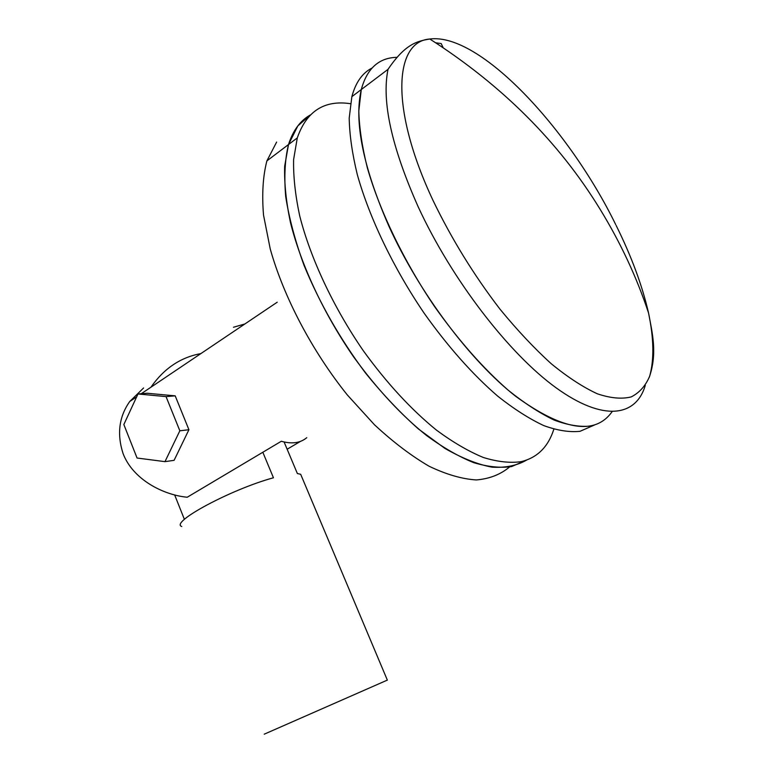 <?xml version="1.0" encoding="UTF-8"?>
<svg xmlns="http://www.w3.org/2000/svg" width="773" height="773" viewBox="0 0 773 773"><rect width="100%" height="100%" fill="white"/><g stroke="black" fill="none" stroke-linecap="round" stroke-linejoin="round"><path stroke-width="1.16" d="M264.231 734.186L387.341 680.105M262.83 452.253L273.449 477.782C231.156 489.251 169.635 522.364 181.742 526.51M174.659 494.933L184.409 519.398M150.938 387.215C163.924 368.518 180.573 357.319 200.874 353.599M284.097 441.982L297.373 473.54L300.678 474.293L301.731 476.786M143.575 387.988L129.758 401.477C119.003 416.705 116.781 434.088 123.091 453.616C132.966 479.531 163.209 494.991 187.23 497.232L281.333 441.248C291.827 444.243 300.311 443.055 306.775 437.682M233.446 327.259L244.886 323.964M287.15 449.229L300.523 441.364M164.978 461.645L137.053 458.022L123.844 424.532L137.99 393.979L166.05 396.607L179.838 430.793L164.978 461.645L174.099 460.331L188.921 429.73L179.838 430.793M166.05 396.607L175.2 395.853L147.247 393.254L137.99 393.979M175.2 395.853L188.921 429.73M297.827 125.922L310.253 115.003C300.243 120.656 292.996 130.511 288.503 144.561L297.827 125.922M526.558 460.119C516.934 465.626 505.397 467.974 491.957 467.163C477.55 464.399 461.839 458.128 444.833 448.35L418.454 428.986C400.414 413.004 382.77 394.356 365.532 373.04C340.004 338.893 319.491 302.948 303.982 265.187C295.151 240.838 289.054 217.996 285.71 196.642C283.991 176.592 284.918 159.228 288.503 144.561L284.667 166.214C284.184 182.969 286.107 201.685 290.416 222.373C301.045 264.955 323.732 313.587 353.551 356.788C376.886 388.925 401.264 415.207 426.677 435.624C443.142 447.625 458.785 456.621 473.617 462.621C487.753 466.863 500.421 468.177 511.62 466.563L526.558 460.119M615.695 224.557C568.715 128.386 479.685 32.524 429.807 39.017C394.017 41.462 389.921 108.848 433.054 200.497C451.635 239.002 473.946 275.227 499.986 309.161C517.272 330.226 534.404 348.468 551.41 363.88C567.962 377.369 583.286 387.341 597.384 393.815C610.535 398.24 621.811 399.264 631.212 396.907C639.435 392.761 645.6 385.843 649.678 376.161C654.258 359.648 653.881 338.584 648.537 312.959L648.537 312.959C642.266 285.556 631.473 256.385 616.149 225.455M649.281 377.272C657.552 353.251 652.364 333.376 648.537 312.959C636.672 277.121 620.458 242.451 599.906 208.952C558.918 142.087 502.218 85.436 429.807 39.017L429.807 39.017C416.831 41.104 404.975 44.254 388.027 69.338C381.504 101.099 391.534 146.86 418.106 206.642C451.819 279.826 509.078 353.85 556.116 387.824C603.336 421.961 636.053 416.724 645.291 385.398M442.001 45.259L441.18 43.559L435.769 42.805M371.987 68.063C362.324 73 355.619 82.527 351.86 96.664L361.281 89.552C367.02 68.526 378.818 57.791 396.684 57.337C378.818 57.791 367.02 68.526 361.281 89.552C353.889 121.593 363.117 167.171 388.945 226.286C419.362 293.218 470.544 361.03 515.784 396.385C562.899 430.513 594.997 435.634 612.071 411.738M350.43 103.688C324.274 99.804 306.562 111.206 297.286 137.913L293.614 159.547C293.238 176.302 295.267 195.047 299.682 215.773C310.514 258.462 333.395 307.306 363.329 350.758C386.742 383.089 411.139 409.555 436.532 430.175C452.968 442.291 468.583 451.393 483.357 457.49C497.425 461.819 510.016 463.211 521.128 461.665C536.356 457.974 546.907 448.185 552.782 432.291L553.855 429.199M351.86 96.664L349.203 118.105C349.522 134.85 352.227 153.721 357.329 174.717C369.494 218.054 393.554 268.192 424.164 313.22C448.04 346.777 472.593 374.451 497.822 396.24C514.093 409.101 529.428 418.898 543.815 425.614C557.439 430.532 569.517 432.426 580.03 431.305L594.456 425.015M388.027 69.338L361.281 89.552L358.798 110.954C359.242 127.69 362.073 146.58 367.291 167.625C379.698 211.058 403.96 261.429 434.687 306.736C458.64 340.497 483.212 368.373 508.412 390.375C524.654 403.371 539.931 413.284 554.251 420.116C567.797 425.131 579.769 427.121 590.185 426.068M276.628 142.068L266.888 160.89C262.936 176.138 261.805 194.187 263.516 215.029L270.26 249.051C283.817 297.286 312.118 351.068 347.309 394.935L374.461 424.754C393.08 442.04 411.313 455.877 429.15 466.264C446.388 474.506 462.128 479.067 476.371 479.946C489.531 478.806 500.595 474.487 509.571 466.969M300.678 474.293L387.36 680.143M129.758 401.477L136.686 396.82M141.275 393.718L277.227 302.195M297.286 137.913L266.888 160.89M443.142 47.646L441.18 43.559"/></g></svg>
